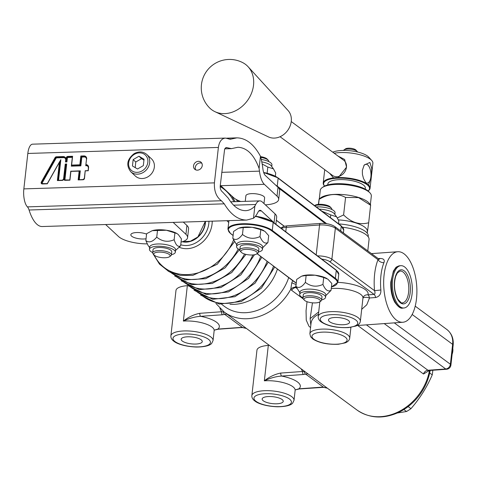 <?xml version="1.0" encoding="UTF-8"?>
<svg xmlns="http://www.w3.org/2000/svg" width="477" height="477" viewBox="0 0 477 477"><rect width="100%" height="100%" fill="white"/><g stroke="black" fill="none" stroke-linecap="round" stroke-linejoin="round"><path stroke-width="0.72" d="M429.485 370.486A49.495 40.694 126.4 0 1 400.281 410.828A49.495 40.694 126.4 0 1 356.927 409.987C369.287 418.389 383.091 419.241 398.331 412.545A48.863 40.169 -53.6 0 0 430.165 370.438M397.371 412.981L406.511 411.508A44.778 36.818 -53.6 0 0 410.941 408.664C419.718 398.635 426.82 387.372 432.245 374.868A44.778 36.818 -53.6 0 0 432.788 370.247M406.511 411.508L403.852 409.546M408.139 406.595L410.941 408.664M432.245 374.868L429.682 372.978M357.732 325.493L423.498 374.016L429.401 370.492M307.027 301.697L306.055 310.718L306.252 320.109L308.887 326.125L310.557 327.633M296.956 288.519L295.519 287.184A4.716 3.44 -21.9 0 0 290.779 289.205L291.668 290.362L303.241 298.9M327.27 388.105L323.424 387.199L320.693 387.246L298.9 388.815A25.925 8.485 -173.6 0 0 281.621 376.067A2.355 1.097 -94.1 0 1 280.792 373.056C274.985 374.177 269.505 376.764 264.341 380.825C270.292 378.022 276.058 376.436 281.621 376.067L303.42 374.505L307.88 373.801M305.149 371.786L304.404 371.696A2.355 1.586 -102 0 0 305.781 374.183L323.424 387.199A2.355 0.525 91.9 0 0 323.597 387.342L327.389 388.195M320.693 387.246A2.355 1.097 85.9 0 0 321.104 387.384A2.355 1.097 85.9 0 0 321.176 387.378M299.282 388.952L295.251 389.9L298.9 388.815A2.355 1.097 85.9 0 0 299.317 388.952L323.597 387.342M303.42 374.505A2.355 1.097 -94.1 0 1 302.585 371.494L280.792 373.056M304.404 371.696L302.585 371.494A54.205 44.564 -53.6 0 1 301.273 368.924M222.443 314.76A2.355 1.097 -94.1 0 1 221.614 311.749L199.815 313.317A2.355 1.097 85.9 0 0 200.65 316.323L222.443 314.76L226.909 314.057M246.299 328.367L242.453 327.461L239.716 327.502L217.923 329.07A2.355 1.097 85.9 0 0 218.341 329.208L240.134 327.645A2.355 1.097 -94.1 0 1 239.716 327.502M246.412 328.45L242.626 327.598A2.355 0.525 -88.1 0 1 242.453 327.461L224.804 314.438A2.355 1.586 -102 0 1 223.427 311.952L221.614 311.749A54.205 44.564 -53.6 0 1 219.921 308.357M240.199 327.633A2.355 1.097 -94.1 0 1 240.134 327.645L242.62 327.598M199.815 313.317C194.014 314.432 188.528 317.02 183.365 321.081C189.321 318.278 195.081 316.692 200.65 316.323A25.925 8.485 -173.6 0 1 217.923 329.07L214.28 330.138M224.172 312.041L223.427 311.952M213.046 340.572A21.215 6.946 -173.6 0 0 210.691 336.863A21.215 6.946 -173.6 0 0 182.25 331.038A21.215 6.946 -173.6 0 0 170.885 335.844C170.73 337.99 171.839 339.88 174.218 341.514C176.526 343.434 184.432 346.618 196.506 347.041C207.531 346.958 210.846 344.519 211.71 343.333L213.046 340.572L214.161 330.615A21.215 6.946 6.4 0 0 183.365 321.081L187.342 285.669L187.747 285.64M428.418 370.48L428.191 370.748L428.906 370.522L427.947 370.259A4.716 3.876 -53.6 0 0 423.498 374.016M367.785 250.896L369.061 239.52A28.28 9.26 -173.6 0 0 342.695 227.249M368.256 236.121A27.106 8.872 -173.6 0 0 368.262 236.073A27.106 8.872 -173.6 0 0 338.658 223.904M367.171 233.104L367.356 231.488A25.692 8.407 -173.6 0 0 338.39 219.897M337.34 217.929L343.607 214.924C351.4 222.604 359.759 225.21 368.691 222.741L367.356 232.448M370.653 205.265L358.531 197.591L345.569 197.448C337.328 193.006 328.522 193.638 319.143 199.344L319.143 198.939L321.057 197.591A25.692 8.407 6.4 0 1 358.43 197.418A25.692 8.407 6.4 0 1 368.954 202.963L370.659 204.854L368.691 222.741M345.569 197.448L343.607 214.924M319.143 198.939L318.386 204.383M319.316 198.814L320.264 190.347A25.692 8.407 6.4 0 1 322.172 187.634A25.692 8.407 6.4 0 1 359.551 187.461A25.692 8.407 6.4 0 1 370.069 193.006A25.692 8.407 6.4 0 1 371.327 196.077L370.373 204.544M370.069 193.006L369.079 191.909A24.512 8.026 -173.6 0 0 359.044 186.62A24.512 8.026 -173.6 0 0 323.376 186.781L322.172 187.634M327.753 184.909L327.86 183.985A18.853 6.171 6.4 0 1 347.286 179.948A18.853 6.171 6.4 0 1 365.334 188.188L365.227 189.113M324.593 186.066A23.099 7.56 6.4 0 1 336.768 178.231A23.099 7.56 6.4 0 1 365.638 183.74A23.099 7.56 6.4 0 1 368.053 190.943L368.316 190.764A23.57 7.715 -173.6 0 0 370.069 188.272A23.57 7.715 -173.6 0 0 368.548 185.07L366.074 183.246A23.57 7.715 -173.6 0 0 338.3 177.557L333.542 177.897A23.57 7.715 -173.6 0 0 323.221 183.013A23.57 7.715 -173.6 0 0 324.378 185.833L324.587 186.072M366.342 183.573L363.498 178.481L362.442 174.445L362.353 170.378L364.178 165.078L369.878 162.46L371.768 168.512L371.237 176.937L368.548 185.07M365.537 182.506A9.427 4.388 85.9 0 0 367.236 183.079A9.427 4.388 85.9 0 0 370.879 176.86A9.427 4.388 85.9 0 0 365.883 164.273A9.427 4.388 85.9 0 0 363.909 165.519M334.174 153.224A23.57 7.715 6.4 0 1 371.72 160.445A23.57 7.715 6.4 0 1 372.871 163.259L370.069 188.272M333.542 177.897L329.643 173.312M337.96 156.021L344.662 159.485L346.552 167.147L338.3 177.557M280.047 136.72L332.523 175.435A9.427 7.751 -53.6 0 0 339.207 176.281A9.427 7.751 -53.6 0 0 346.439 167.254A9.427 7.751 -53.6 0 0 343.714 160.266L291.238 121.546M371.72 160.445L368.751 157.154A20.034 6.559 -173.6 0 0 352.08 150.988A20.034 6.559 -173.6 0 0 332.779 152.193M319.143 199.344L318.582 204.365M378.929 259.279A4.716 2.194 85.9 0 1 378.893 259.285L378.011 259.685A4.716 2.999 -158.3 0 0 383.931 262.66C384.951 259.887 383.645 258.492 380.008 258.474L378.231 258.606M361.691 309.323L366.777 304.785L369.49 297.97L375.632 297.529C379.37 296.587 381.117 294.076 380.867 289.998A35.352 16.468 -94.1 0 1 383.931 262.66M318.708 311.922L310.128 318.618L312.459 302.829M404.001 253.794A35.352 16.468 85.9 0 0 397.746 251.731A35.352 16.468 85.9 0 0 383.854 288.174A35.352 16.468 85.9 0 0 402.809 322.255A35.352 16.468 85.9 0 0 403.196 322.219A35.352 16.468 85.9 0 0 416.892 292.061A35.352 16.468 85.9 0 0 404.001 253.794M396.542 302.442A21.215 9.88 -94.1 0 1 392.66 279.498A21.215 9.88 -94.1 0 1 400.841 265.689A21.215 9.88 -94.1 0 1 412.211 286.134A21.215 9.88 -94.1 0 1 403.876 307.999A21.215 9.88 -94.1 0 1 396.542 302.442M255.278 216.463A23.57 7.715 6.4 0 1 273.166 222.461A0.471 0.388 -52.8 0 0 272.796 222.049A23.099 7.56 -173.6 0 0 255.493 216.2M302.501 275.825A15.318 5.014 6.4 0 1 302.543 275.813A15.318 5.014 6.4 0 1 315.07 275.199A15.318 5.014 6.4 0 1 326.906 278.544A15.318 5.014 6.4 0 1 326.954 278.574M239.4 227.917A15.318 5.014 6.4 0 1 239.436 227.905A15.318 5.014 6.4 0 1 252.166 227.314A15.318 5.014 6.4 0 1 263.793 230.635A15.318 5.014 6.4 0 1 263.859 230.671M331.044 290.38L331.819 283.475L327.914 279.2L323.716 277.495L315.07 275.199L306.139 275.473L301.553 276.171L296.67 279.433L295.895 286.337C298.656 288.591 301.81 287.273 305.369 282.378C310.825 286.623 316.68 287.297 322.941 284.399C325.242 289.962 327.943 291.96 331.044 290.38L325.755 295.662M323.716 277.495L322.941 284.399M299.872 292.759L295.895 286.337M299.687 294.428L299.944 292.133A13.022 4.263 6.4 0 1 306.872 289.181A13.022 4.263 6.4 0 1 319.858 290.666A13.022 4.263 6.4 0 1 325.827 295.03L325.564 297.332A13.022 4.263 -173.6 0 0 319.596 292.967A13.022 4.263 -173.6 0 0 306.616 291.483A13.022 4.263 -173.6 0 0 299.687 294.428A13.022 4.263 -173.6 0 0 302.931 297.755M321.665 299.854A13.022 4.263 -173.6 0 0 325.564 297.332M306.139 275.473L305.369 282.378M302.913 297.928L303.259 294.834A9.427 3.089 6.4 0 1 312.972 292.818A9.427 3.089 6.4 0 1 321.993 296.932L321.647 300.033A9.427 3.089 -173.6 0 0 312.626 295.913A9.427 3.089 -173.6 0 0 302.913 297.928A9.427 3.089 -173.6 0 0 303.372 299.055L304.362 300.152A8.246 2.701 6.4 0 1 311.451 297.314A8.246 2.701 6.4 0 1 320.27 301.291A8.246 2.701 6.4 0 1 319.739 301.881A8.246 2.701 6.4 0 1 311.857 302.77A8.246 2.701 6.4 0 1 304.362 300.152M319.739 301.881L320.949 301.029A9.427 3.089 -173.6 0 0 321.558 300.361A9.427 3.089 -173.6 0 0 321.647 300.033M267.919 242.543L268.694 235.638L264.89 231.357L260.8 229.646L252.166 227.314L243.24 227.553L238.548 228.215L233.569 231.452L232.8 238.351C235.62 240.629 238.84 239.329 242.465 234.457C247.915 238.727 253.77 239.424 260.025 236.55C262.255 242.119 264.89 244.117 267.919 242.543L262.642 247.754M236.759 244.85L232.8 238.351M258.558 251.945A13.022 4.263 -173.6 0 0 262.439 249.513A13.022 4.263 -173.6 0 0 262.457 249.423A13.022 4.263 -173.6 0 0 249.99 243.735A13.022 4.263 -173.6 0 0 236.574 246.52L236.83 244.218A13.022 4.263 6.4 0 1 250.246 241.434A13.022 4.263 6.4 0 1 262.714 247.122A13.022 4.263 6.4 0 1 262.702 247.217M236.574 246.52A13.022 4.263 -173.6 0 0 239.818 249.847M260.8 229.646L260.025 236.55M243.24 227.553L242.465 234.457M239.8 250.02L240.146 246.925A9.427 3.089 6.4 0 1 249.859 244.904A9.427 3.089 6.4 0 1 258.886 249.024L258.534 252.124A9.427 3.089 -173.6 0 0 249.513 248.004A9.427 3.089 -173.6 0 0 239.8 250.02A9.427 3.089 -173.6 0 0 240.259 251.146L241.249 252.244A8.246 2.701 6.4 0 1 248.398 249.405A8.246 2.701 6.4 0 1 257.145 253.418A8.246 2.701 6.4 0 1 256.626 253.973A8.246 2.701 6.4 0 1 248.744 254.861A8.246 2.701 6.4 0 1 241.249 252.244M256.626 253.973L257.836 253.12A9.427 3.089 -173.6 0 0 258.427 252.488A9.427 3.089 -173.6 0 0 258.534 252.124M253.502 218.239L246.687 220.076C238.196 219.98 230.725 214.567 224.262 203.834L221.4 200.751C216.355 196.989 214.03 191.027 214.417 182.87L218.388 147.441C219.253 141.645 221.59 138.521 225.4 138.08L230.319 139.248L236.854 137.853C246.001 138.026 253.871 144.155 260.454 156.241L259.089 168.435C254.14 154.846 247.104 147.787 237.975 147.25L231.446 148.645L226.277 147.506L224.661 148.89L220.213 186.024C220.088 188.743 220.863 190.728 222.544 191.987L228.262 198.152C233.247 206.428 239.013 210.607 245.566 210.679C249.066 210.536 252.166 208.992 254.867 206.046L253.502 218.239A41.243 15.717 -91.8 0 0 258.039 212.11A9.427 3.595 88.2 0 1 260.066 210.309A9.427 3.595 88.2 0 1 261.354 210.882L274.048 222.717A23.57 7.715 6.4 0 1 274.657 223.349M275.891 224.285L276.684 217.184A23.57 7.715 -173.6 0 0 275.044 213.869L262.35 202.027A18.853 7.185 -91.8 0 0 259.768 200.889L230.659 201.807M254.867 206.046A31.816 12.128 88.2 0 0 255.72 204.49A18.853 7.185 -91.8 0 1 259.768 200.889M225.4 138.08L32.573 144.173A14.143 5.39 88.2 0 0 27.821 153.463L23.85 188.886A14.143 5.39 88.2 0 0 27.422 206.881A9.427 3.595 -91.8 0 1 29.067 210.005A41.243 15.717 88.2 0 0 42.292 226.533L246.687 220.076M193.537 165.877A4.716 4.078 133 0 1 196.524 161.775A4.716 4.078 133 0 1 201.109 162.293A4.716 4.078 133 0 1 200.871 168.518A4.716 4.078 133 0 1 194.676 169.186A4.716 4.078 133 0 1 193.537 165.877M151.483 158.841A11.782 10.19 133 0 1 150.899 174.409A11.782 10.19 133 0 1 135.408 176.079L130.734 171.72A11.782 10.19 -47 0 0 146.218 170.05A11.782 10.19 -47 0 0 146.803 154.482L151.483 158.841M133.161 159.592L138.968 156.223L144.054 159.246L143.333 165.638L137.531 169.001L132.445 165.978L133.161 159.592L135.76 162.013L135.224 167.63M143.953 160.135L141.562 158.65L135.76 162.013M141.562 158.65L138.968 156.223M79.844 164.809L80.124 165.108L81.114 156.307L80.834 156.015L79.844 164.809L71.622 165.072L72.611 156.271L67.776 156.426A1.485 1.282 -47 0 0 66.249 157.863L65.909 159.628A3.357 2.904 -47 0 0 63.155 156.569L56.393 156.784A1.485 1.282 -47 0 0 55.064 157.631L41.332 182.023A1.485 1.282 -47 0 0 42.352 183.967L47.306 183.812L59.422 162.287L57.371 180.568L62.207 180.419A1.485 1.282 -47 0 0 63.739 178.982L65.266 164.1L63.614 179.006M65.391 164.249L66.035 164.255L64.353 179.209A1.246 1.079 -47 0 0 64.574 180.002M69.928 180.175L65.093 180.324L69.928 180.175L70.918 171.374L69.821 180.038M70.918 171.374L79.641 171.13L78.675 179.746M79.14 171.118L78.15 179.912L83.034 179.62M78.15 179.912L82.986 179.763A1.485 1.282 -47 0 0 84.512 178.326L85.222 170.772L84.387 178.35M85.347 170.921L88.126 170.694L85.24 170.79M88.233 170.832L88.585 167.677A3.357 2.904 -47 0 0 86.051 164.619L85.753 165.74A2.653 2.296 133 0 1 88.364 168.101L88.394 168.101M85.914 164.792L85.896 164.923A3.124 2.701 133 0 1 87.696 165.573A3.124 2.701 133 0 1 88.46 167.701M71.622 165.072L71.329 166.157L80.857 165.859L80.297 165.269L71.639 165.537M72.611 156.271L71.484 165.245M65.909 160.868L66.363 161.321L65.784 161.339L65.474 161.959L66.923 161.912L66.363 161.321L66.726 158.096L67.335 158.245A0.775 0.674 133 0 1 68.133 157.493L72.349 157.327M65.766 160.868L65.784 161.339M47.306 183.812L59.607 161.775M59.422 162.287L60.013 161.524L57.896 180.401M57.371 180.568L62.254 180.282M86.683 158.972A3.357 2.904 -47 0 0 83.934 155.913L84 156.217L81.114 156.307L80.297 165.269L71.467 165.376M80.857 165.859L81.841 157.058L81.287 156.468L84.173 156.378A3.124 2.701 -47 0 1 85.884 156.945M86.099 165.185L86.069 165.084A3.124 2.701 -47 0 1 87.78 165.656M88.364 168.101L88.114 170.623M88.084 170.587L85.276 170.772M83.523 179.501A0.775 0.674 133 0 1 83.493 179.501L79.2 179.728M79.313 179.632L80.297 170.838L79.641 171.13M80.297 170.838L70.852 171.225M70.769 171.136L69.809 179.966M62.743 180.157A0.775 0.674 133 0 1 62.714 180.157L58.534 180.288L60.847 159.676L60.013 161.524M69.785 179.936L65.599 180.067A0.775 0.674 133 0 1 64.967 179.358L66.691 163.963L66.035 164.255M66.691 163.963L65.325 164.094M260.454 156.241A41.243 15.717 -91.8 0 1 262.893 168.882A9.427 3.595 88.2 0 0 265.325 175.47L278.019 187.312A23.57 7.715 -173.6 0 1 278.86 188.224L325.368 223.528M265.385 204.86A23.57 7.715 -173.6 0 0 278.669 199.475A23.57 7.715 -173.6 0 0 277.03 196.16L264.336 184.325A18.853 7.185 -91.8 0 1 259.464 171.142A31.816 12.128 88.2 0 0 259.089 168.435M201.837 163.247A4.716 4.078 -47 0 0 195.266 167.493A4.716 4.078 -47 0 0 195.683 169.848M183.293 222.079L186.93 225.472L185.941 234.326A23.57 7.715 6.4 0 1 187.58 237.641A23.57 7.715 6.4 0 1 181.063 242.077M187.58 237.641L188.576 228.787A23.57 7.715 -173.6 0 0 186.93 225.472M146.04 238.78A9.427 3.089 6.4 0 1 135.975 238.118A9.427 3.089 6.4 0 1 130.835 234.72A9.427 3.089 6.4 0 1 136.601 232.543A9.427 3.089 6.4 0 1 146.564 234.124M147.137 243.872A23.57 7.715 6.4 0 1 118.427 236.455L105.632 224.53M185.941 234.326L173.151 222.395M174.922 232.818L174.147 239.722C175.912 245.315 178.082 247.336 180.646 245.786L181.421 238.882L178.315 234.565L176.985 233.569L166.366 230.242L152.318 230.659A15.318 5.014 6.4 0 1 166.366 230.242A15.318 5.014 6.4 0 1 176.675 233.39A15.318 5.014 6.4 0 1 176.854 233.492M152.211 230.689L146.612 233.712L145.837 240.617C149.068 243.031 152.706 241.875 156.742 237.141C162.144 241.577 167.946 242.435 174.147 239.722M149.647 247.605L148.12 245.542L145.837 240.617M180.646 245.786L175.524 250.508M149.456 249.274L149.718 246.973A13.022 4.263 6.4 0 1 157.225 243.991A13.022 4.263 6.4 0 1 170.683 245.864A13.022 4.263 6.4 0 1 175.596 249.876L175.339 252.178A13.022 4.263 -173.6 0 0 170.426 248.165A13.022 4.263 -173.6 0 0 156.969 246.293A13.022 4.263 -173.6 0 0 149.456 249.274A13.022 4.263 -173.6 0 0 152.7 252.595M171.44 254.7A13.022 4.263 -173.6 0 0 175.339 252.178M157.517 230.236L156.742 237.141M152.682 252.774L153.028 249.674A9.427 3.089 6.4 0 1 162.74 247.658A9.427 3.089 6.4 0 1 171.768 251.778L171.422 254.873A9.427 3.089 -173.6 0 0 162.395 250.759A9.427 3.089 -173.6 0 0 152.682 252.774A9.427 3.089 -173.6 0 0 153.141 253.901L154.131 254.998A8.246 2.701 6.4 0 1 161.637 252.19A8.246 2.701 6.4 0 1 169.884 256.387A8.246 2.701 6.4 0 1 169.514 256.721A8.246 2.701 6.4 0 1 161.625 257.616A8.246 2.701 6.4 0 1 154.131 254.998M169.514 256.721L170.718 255.875A9.427 3.089 -173.6 0 0 171.142 255.487A9.427 3.089 -173.6 0 0 171.422 254.873M220.308 185.219A18.853 7.185 88.2 0 0 220.773 185.702L233.468 197.538A23.57 7.715 -173.6 0 0 240.736 201.491M278.669 199.475L279.665 190.627A23.57 7.715 -173.6 0 0 278.86 188.224M338.515 223.791L338.837 220.887L336.607 216.826L330.734 214.906L321.939 211.216M336.607 216.826L334.371 213.797A13.022 4.263 -173.6 0 0 319.268 209.182M316.299 206.929A13.022 4.263 6.4 0 1 335.051 212.79L334.86 214.465M330.43 217.655L330.734 214.906M314.707 205.718A9.427 3.089 6.4 0 1 323.77 205.301A9.427 3.089 6.4 0 1 331.366 208.169A9.427 3.089 6.4 0 1 331.825 209.296L331.807 209.469M331.366 208.169L330.376 207.072A8.246 2.701 -173.6 0 0 322.881 204.454A8.246 2.701 -173.6 0 0 314.993 205.343L314.587 205.629M275.36 176.222L275.712 173.05L273.458 168.87L267.818 167.057L262.177 164.005M273.458 168.87L271.258 165.889A13.022 4.263 -173.6 0 0 261.778 161.87M261.259 159.437A13.022 4.263 6.4 0 1 271.938 164.881L271.753 166.556M267.126 173.24L267.818 167.057M260.764 157.41A9.427 3.089 6.4 0 1 268.253 160.254A9.427 3.089 6.4 0 1 268.712 161.387L268.694 161.56M268.253 160.254L267.263 159.157A8.246 2.701 -173.6 0 0 260.561 156.647M245.256 201.348L245.882 195.797A9.427 3.089 6.4 0 1 253.657 193.632A9.427 3.089 6.4 0 1 263.96 196.578A9.427 3.089 6.4 0 1 264.616 197.901L263.984 203.554M226.849 220.702L228.668 222.395M229.98 304.272A44.784 36.818 -53.6 0 0 277.137 269.922A44.784 36.818 -53.6 0 0 277.399 269.141M288.668 277.697A44.784 36.818 126.4 0 1 288.472 278.288A44.784 36.818 126.4 0 1 285.073 285.991A44.784 36.818 126.4 0 1 224.762 306.628L221.71 304.374M294.023 400.316L295.138 390.359A21.215 6.946 6.4 0 0 264.341 380.825L268.312 345.414A21.215 6.946 -173.6 0 0 256.948 350.219L251.862 395.588C251.707 397.735 252.816 399.619 255.195 401.252C257.502 403.178 265.409 406.362 277.483 406.786C288.507 406.702 291.823 404.263 292.687 403.077L294.023 400.316A21.215 6.946 -173.6 0 0 291.662 396.608A21.215 6.946 -173.6 0 0 263.226 390.782A21.215 6.946 -173.6 0 0 251.862 395.588M187.342 285.669A21.215 6.946 -173.6 0 0 175.977 290.475L170.885 335.844M282.056 399.493A10.607 3.47 6.4 0 1 283.231 401.348A10.607 3.47 6.4 0 1 275.002 403.804A10.607 3.47 6.4 0 1 263.334 400.835A10.607 3.47 6.4 0 1 262.153 398.981A10.607 3.47 6.4 0 1 270.381 396.53A10.607 3.47 6.4 0 1 282.056 399.493M201.079 339.749A10.607 3.47 6.4 0 1 202.26 341.604A10.607 3.47 6.4 0 1 194.032 344.06A10.607 3.47 6.4 0 1 182.357 341.097A10.607 3.47 6.4 0 1 181.177 339.242A10.607 3.47 6.4 0 1 189.405 336.786A10.607 3.47 6.4 0 1 201.079 339.749M268.312 345.414L269.308 345.342M321.766 259.112A9.427 3.089 6.4 0 1 329.547 261.557L374.087 294.422C375.143 293.939 375.286 292.687 374.534 290.666L331.879 259.196L335.355 228.215L378.011 259.685A40.068 18.663 85.9 0 0 374.534 290.666L380.867 289.998M331.247 288.561A21.215 6.946 6.4 0 1 352.718 290.749A21.215 6.946 6.4 0 1 362.955 298.024L363.075 297.547A4.716 4.436 -158.3 0 1 367.952 294.858A25.925 8.485 -173.6 0 0 337.859 282.378M310.831 325.183L310.133 318.618M350.47 327.371L350.857 327.788L349.695 338.193A20.034 6.559 -173.6 0 0 330.513 329.446A20.034 6.559 -173.6 0 0 309.877 333.727L311.04 323.323C311.529 319.572 313.991 316.573 318.439 314.331M375.632 297.529A4.716 2.194 -94.1 0 0 374.087 294.422L367.952 294.858A4.716 2.194 85.9 0 1 369.49 297.97A4.716 1.783 10.1 0 0 362.937 298.167M292.61 280.685A48.863 40.169 126.4 0 1 291.811 282.742A4.716 0.781 -157.6 0 0 296.11 284.465M291.811 282.742L290.779 289.205A49.495 40.694 -53.6 0 1 224.13 312.006L356.927 409.987M295.519 287.184L296.181 284.483M348.383 320.437A10.607 3.47 6.4 0 1 349.563 322.291A10.607 3.47 6.4 0 1 341.335 324.748A10.607 3.47 6.4 0 1 329.661 321.778A10.607 3.47 6.4 0 1 328.48 319.924A10.607 3.47 6.4 0 1 336.708 317.473A10.607 3.47 6.4 0 1 348.383 320.437M343.529 150.428A7.072 2.313 6.4 0 1 343.977 149.945A7.072 2.313 6.4 0 1 344.549 149.635A7.072 2.313 6.4 0 1 351.358 149.259A7.072 2.313 6.4 0 1 357.16 151.424A7.072 2.313 6.4 0 1 357.488 151.996M357.16 151.424L355.943 150.076A5.623 1.842 -173.6 0 0 351.328 148.353A5.623 1.842 -173.6 0 0 345.914 148.651A5.623 1.842 -173.6 0 0 345.455 148.902L343.977 149.945M243.127 62.845A28.28 23.254 126.4 0 1 248.135 66.768L288.09 110.545A16.629 13.672 126.4 0 1 290.302 125.481A16.629 13.672 126.4 0 1 278.502 137.322A16.629 13.672 126.4 0 1 268.605 136.959L214.99 111.696A28.28 23.254 126.4 0 1 209.153 107.45M248.135 66.768A28.28 23.254 126.4 0 1 251.898 92.174A28.28 23.254 126.4 0 1 231.828 112.316A28.28 23.254 126.4 0 1 214.99 111.696M452.792 348.341A11.782 9.689 126.4 0 1 452.142 354.172M428.912 370.528L446.567 369.258A4.716 2.194 -94.1 0 1 445.733 368.983L427.947 370.259L366.425 324.867M453.15 345.163C453.764 338.575 451.659 333.351 446.836 329.488A20.034 16.468 126.4 0 1 452.625 344.34A4.716 1.544 6.4 0 1 453.15 345.163L450.914 365.084A4.716 1.544 6.4 0 0 450.389 364.255A4.716 3.876 126.4 0 1 445.733 368.983L384.212 323.591M412.164 314.486L452.625 344.34L450.389 364.255L394.294 322.869M379.155 259.232A4.716 2.194 85.9 0 0 380.008 258.474M395.499 302.519A21.215 9.88 -94.1 0 1 391.623 279.57A21.215 9.88 -94.1 0 1 399.798 265.761C397.263 266.47 395.88 267.162 395.654 267.818L393.418 271.025L390.794 282.05C390.454 289.843 391.79 296.569 394.795 302.233C398.134 306.914 400.811 308.857 402.838 308.076A21.215 9.88 -94.1 0 1 395.499 302.519M397.669 299.413A17.089 7.96 85.9 0 0 410.351 290.547A17.089 7.96 85.9 0 0 399.052 270.578A17.089 7.96 85.9 0 0 397.669 299.413M400.179 271.049A15.908 7.411 -94.1 0 1 408.706 286.391A15.908 7.411 -94.1 0 1 402.457 302.788C402.344 303.873 400.74 302.579 397.657 298.906C394.187 291.405 393.567 283.809 395.785 276.111L397.442 272.856L400.179 271.049M291.668 290.362A4.716 3.876 -53.6 0 1 295.692 287.589L296.45 287.536M228.799 221.221A23.57 7.715 6.4 0 1 228.936 220.636L227.905 229.193A23.57 7.715 -173.6 0 1 246.341 223.737A23.57 7.715 -173.6 0 1 272.272 230.433A0.471 0.388 127.2 0 1 271.801 230.904L334.914 278.812A23.099 7.56 6.4 0 1 331.426 286.975M335.909 269.958A0.471 0.388 127.2 0 1 336.279 270.37A23.57 7.715 6.4 0 1 338.753 274.388L336.142 270.024L273.029 222.115L255.511 216.176M331.42 287.035L337.859 282.354A23.57 7.715 -173.6 0 0 335.385 278.341L336.279 270.37L273.166 222.461L272.272 230.433L335.385 278.341A0.471 0.388 127.2 0 1 334.914 278.812M296.271 283.028A23.099 7.56 6.4 0 1 293.862 281.531A0.471 0.388 127.2 0 1 293.498 281.251M233.128 235.423L230.749 233.617A0.471 0.388 127.2 0 1 230.516 233.551L233.116 235.525M293.862 281.531L257.115 253.633M230.749 233.617A23.099 7.56 6.4 0 1 240.968 224.434A23.099 7.56 6.4 0 1 271.801 230.904M275.044 213.869L274.048 222.717M224.262 203.834L29.067 210.005M214.417 182.87L23.85 188.886M218.388 147.441L27.821 153.463M83.934 155.913L80.834 156.015M65.534 164.243L63.876 178.976A1.485 1.282 -47 0 0 65.093 180.324M134.401 154.333A10.369 8.968 133 0 1 147.834 162.311A10.369 8.968 133 0 1 132.511 171.201A10.369 8.968 133 0 1 134.401 154.333M65.743 164.1L65.283 164.112M79.349 170.975L70.811 171.243L69.803 180.026L64.484 179.924A1.246 1.079 133 0 1 64.18 179.048L63.876 178.976M78.484 179.751L79.468 170.969M82.986 179.763L83.099 179.62A1.246 1.079 133 0 0 84.381 178.41L84.512 178.326M88.126 170.694L88.585 167.677M81.841 157.058L84.292 156.981L84 156.217A3.124 2.701 133 0 1 85.8 156.867A3.124 2.701 133 0 1 86.558 158.996M67.776 156.426L72.432 156.581M66.249 157.863L66.553 157.935A1.246 1.079 133 0 1 67.835 156.724L68.133 157.493M65.611 161.178L66.19 161.16L66.726 158.096A1.246 1.079 -47 0 1 68.008 156.891L72.415 156.748M65.909 159.628L65.629 161.047M63.155 156.569L63.22 156.873A3.124 2.701 133 0 1 65.021 157.523A3.124 2.701 133 0 1 65.784 159.652M56.393 156.784L56.459 157.088L63.22 156.873L63.519 157.637A2.653 2.296 133 0 1 65.689 160.051L65.474 161.959M55.064 157.631L55.338 157.798A1.246 1.079 133 0 1 56.459 157.088L56.757 157.851L63.519 157.637M41.332 182.023L41.606 182.19L55.338 157.798L56.053 158.292A0.775 0.674 133 0 1 56.757 157.851M42.352 183.967L47.253 183.675L59.756 161.453M42.399 183.824A1.246 1.079 133 0 1 41.606 182.19L42.322 182.691L56.053 158.292M65.146 180.187A1.246 1.079 133 0 1 64.484 179.924M57.705 180.407L59.84 161.363M64.967 179.358L64.18 179.048L65.862 164.094M62.207 180.419L62.32 180.276A1.246 1.079 133 0 0 63.608 179.066L62.29 180.264L57.657 180.407M63.739 178.982L65.266 164.1L65.814 164.082M72.313 157.362L71.329 166.157M84.292 156.981A2.653 2.296 133 0 1 86.462 159.396L86.498 159.396M86.462 159.396L85.753 165.74M66.923 161.912L67.335 158.245M85.198 170.683L84.304 178.648M65.105 157.601A3.124 2.701 -47 0 0 63.393 157.034L56.632 157.249A1.246 1.079 -47 0 0 55.511 157.959L41.779 182.351A1.246 1.079 -47 0 0 41.833 183.639M42.847 183.8L42.858 183.705A0.775 0.674 133 0 1 42.322 182.691M47.306 183.567L42.858 183.705M60.847 159.676L59.875 161.399M65.242 164.005L63.524 179.31M221.4 200.751L27.422 206.881M255.72 204.49L233.593 205.188M231.536 138.986L229.049 139.063M277.03 196.16L278.019 187.312M264.336 184.325L220.773 185.702M259.464 171.142L221.751 172.334M284.31 226.241L276.344 220.201M326.673 223.695L277.238 186.167A0.471 0.388 127.2 0 1 277.107 186.459M263.775 172.799A23.57 7.715 6.4 0 1 278.133 178.201L277.238 186.167A23.57 7.715 -173.6 0 0 275.706 185.148M340.703 230.916L341.24 226.11A23.57 7.715 6.4 0 1 343.72 230.123L343.404 232.913M340.87 225.693A0.471 0.388 127.2 0 1 341.109 225.764L277.996 177.855A0.471 0.388 -52.8 0 1 278.133 178.201L341.24 226.11A0.471 0.388 127.2 0 0 341.109 225.764L343.72 230.123M263.656 172.459L277.996 177.855A0.471 0.388 -52.8 0 0 277.763 177.784A23.099 7.56 -173.6 0 0 263.668 172.489M261.354 210.882L258.814 210.959M227.511 147.709L225.603 147.769M205.271 221.382A18.853 15.502 126.4 0 1 182.488 241.678M182.274 241.75A18.859 15.502 -53.6 0 0 204.365 227.63A18.859 15.502 -53.6 0 0 205.498 221.376M180.765 244.743A21.876 17.983 -53.6 0 0 207.638 228.716A21.876 17.983 -53.6 0 0 208.95 221.268M179.233 247.259A24.488 20.135 -53.6 0 0 210.739 229.854A24.488 20.135 -53.6 0 0 212.211 221.161M233.903 201.705A49.262 40.497 -53.6 0 0 220.177 186.62M154.19 255.064A49.262 40.497 -53.6 0 0 193.722 273.881A49.262 40.497 -53.6 0 0 233.563 240.026M237.707 201.586A49.364 40.581 -53.6 0 0 236.097 199.41M170.861 272.54A49.364 40.581 -53.6 0 0 238.232 248.946M240.187 201.509A49.364 40.581 -53.6 0 0 239.836 201.151M177.343 277.322A49.364 40.581 -53.6 0 0 244.564 254.008M183.818 282.104A49.364 40.581 -53.6 0 0 252.858 254.962M190.299 286.88A49.364 40.581 -53.6 0 0 260.645 256.423M196.774 291.662A49.364 40.581 -53.6 0 0 267.084 261.313M203.25 296.438A49.364 40.581 -53.6 0 0 273.524 266.196M287.178 225.812A2.355 1.097 85.9 0 0 286.272 227.368L319.554 224.977A2.355 1.097 -94.1 0 1 320.466 223.421L287.178 225.812L283.618 226.438L280.864 228.06M285.771 231.786L286.272 227.368A11.782 3.858 6.4 0 0 281.388 228.459M320.466 223.421C326.226 223.17 330.96 224.184 334.669 226.468A2.355 1.938 -53.6 0 1 335.355 228.215A11.782 3.858 6.4 0 0 319.554 224.977L316.197 254.885M289.336 398.969A18.853 6.171 6.4 0 1 271.854 406.279A18.853 6.171 6.4 0 1 256.894 395.242A18.853 6.171 6.4 0 1 289.336 398.969M208.36 339.23A18.853 6.171 6.4 0 1 190.878 346.541A18.853 6.171 6.4 0 1 175.918 335.504A18.853 6.171 6.4 0 1 208.36 339.23M329.547 261.557A2.355 1.938 -53.6 0 0 331.879 259.196A11.782 3.858 -173.6 0 0 317.533 255.899M362.955 298.024L360.35 321.259A21.215 6.946 -173.6 0 0 340.041 311.994A21.215 6.946 -173.6 0 0 318.189 316.531L319.84 301.81M313.932 339.29A17.679 5.784 6.4 0 1 330.322 332.439A17.679 5.784 6.4 0 1 344.346 342.784A17.679 5.784 6.4 0 1 313.932 339.29M322.38 322.303A18.853 6.171 6.4 0 1 339.862 314.993A18.853 6.171 6.4 0 1 354.822 326.029A18.853 6.171 6.4 0 1 322.38 322.303M452.84 347.948L452.041 355.067M295.138 390.359L295.132 389.81M214.274 330.156L218.311 329.208M214.161 330.615L214.161 330.066M368.184 236.765L368.262 236.073M324.718 169.681L323.221 183.013M446.567 369.258A4.716 4.716 0 0 0 450.914 365.084M446.836 329.488L415.205 306.151M397.746 251.731L371.47 253.615M402.809 322.255L356.927 325.547M402.838 308.076L403.876 307.999M399.798 265.761L400.841 265.689M337.859 282.354L338.753 274.388M257.037 253.686L296.259 283.088M230.516 233.551L227.905 229.193M262.457 249.423L262.714 247.122M146.803 154.482C143.1 151.436 138.902 151.143 134.216 153.594C127.055 159.163 125.892 165.209 130.734 171.72M79.42 170.957L70.793 171.231M87.696 165.573L88.436 167.731L88.108 170.683L85.222 170.772L84.363 178.38L83.064 179.608L78.431 179.751M72.438 156.528L71.455 165.328M85.884 164.869L86.54 159.026L85.8 156.867M65.021 157.523L65.76 159.682L65.599 161.131M47.253 183.657L41.743 183.567M236.854 137.853L226.605 138.175M176.675 233.39L176.985 233.569M276.332 220.302L284.197 226.271M231.446 148.645L224.679 148.854M205.325 221.382L197.889 236.956L190.389 241.243L182.464 241.69M235.149 201.664L231.756 195.94M221.93 186.775L220.243 185.797M152.545 252.524L152.676 252.864M153.045 253.782L159.461 264.097L168.775 271.496L180.205 275.36L192.791 275.378L217.297 264.234L234.487 241.702M238.816 201.55L237.975 200.364M168.154 271.151L185.309 279.892L205.784 278.681L225.198 267.824L239.454 249.668M174.63 275.933L191.802 284.68L212.289 283.451L231.709 272.576L245.959 254.384M181.105 280.709L199.308 289.646L220.934 287.518L240.873 274.889L254.468 254.76M187.586 285.49L206.302 294.512L228.483 291.9L248.63 278.377L261.807 257.306M194.061 290.272L212.754 299.288L234.911 296.7L255.046 283.219L268.247 262.195M200.543 295.048L219.211 304.064L241.332 301.5L261.462 288.066L274.68 267.078M350.971 327.3L350.857 327.788M349.695 338.193C349.361 340.292 347.882 341.842 345.259 342.85L338.449 344.257C327.574 344.674 319.024 342.915 312.781 338.974L310.569 336.667L309.877 333.727M215.842 303.372L224.13 312.006M360.35 321.259C360.028 323.382 358.525 324.98 355.848 326.047L348.502 327.586C336.929 328.033 327.836 326.161 321.23 321.987C319.119 320.526 318.105 318.708 318.189 316.531M334.669 226.468L378.798 259.023M243.228 62.898A28.381 28.381 0 0 0 208.968 107.259"/></g></svg>
